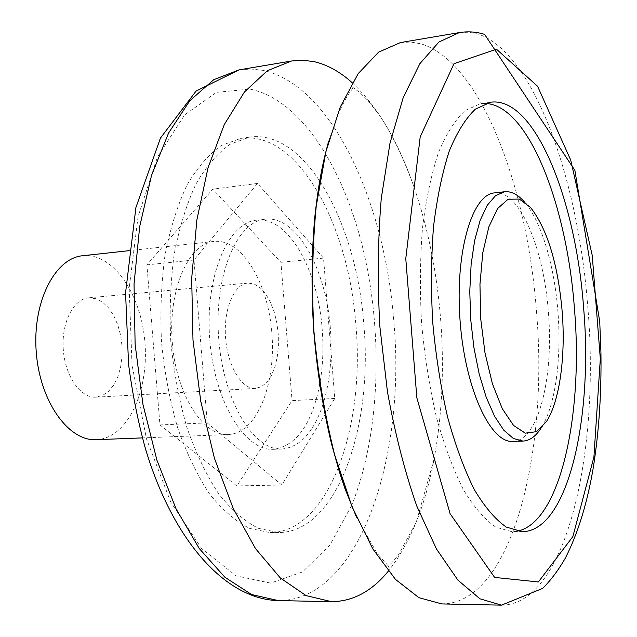 <?xml version="1.0" encoding="UTF-8"?>
<svg xmlns="http://www.w3.org/2000/svg" width="637" height="637" viewBox="0 0 637 637"><rect width="100%" height="100%" fill="white"/><g stroke="black" fill="none" stroke-linecap="round" stroke-linejoin="round"><path stroke-width="0.48" stroke-dasharray="3.19 2.39" d="M248.43 283.051L254.466 284.158L260.342 287.892L265.748 294.007L270.438 302.177L274.197 311.963L276.84 322.895L278.273 334.433L278.409 346.042L277.246 357.158L274.834 367.254L271.266 375.83L266.72 382.439L261.385 386.715L255.525 388.403C241.813 389.486 227.56 366.084 225.562 337.674C223.372 309.271 234.034 284.038 247.761 283.091L248.43 283.051M89.387 297.782L88.639 297.837C73.351 298.952 61.216 322.911 63.294 349.641C65.165 376.387 80.684 398.3 95.964 397.162L102.509 395.513L108.505 391.421L113.673 385.138L117.757 376.993L120.576 367.422L122.017 356.895L122.009 345.923L120.56 335.03L117.741 324.727L113.673 315.522L108.545 307.87L102.589 302.169L96.099 298.737L89.387 297.782M82.714 255.724C112.407 252.57 140.283 292.717 144.687 339.824C149.52 386.874 130.274 433.59 100.988 439.164L96.283 439.689M232.624 434.028C259.434 428.319 276.514 379.541 271.641 330.285C267.158 280.973 241.304 238.564 214.072 241.423C188.648 243.422 168.184 289.222 172.205 341.607C175.908 394.008 202.877 436.313 228.317 434.561L232.624 434.028M312.663 245.818L257.491 183.456L193.998 260L207.224 422.88L281.809 485.02L334.775 398.467L323.524 258.104L312.855 246.041M319.726 384.501C311.812 424.433 296.34 446.043 273.329 449.316C244.847 451.243 214.143 401.199 209.716 338.836C204.947 276.506 227.982 222.496 256.432 220.219C287.98 215.967 318.046 269.658 322.171 329.034C323.668 348.176 322.887 366.49 319.822 383.968M334.775 398.467L292.057 400.593L236.829 485.935L159.951 424.927L146.892 264.849L212.79 189.165L280.925 262.317L292.057 400.593M323.524 258.104L280.925 262.317M257.491 183.456L212.79 189.165M193.998 260L146.892 264.849M207.224 422.88L159.951 424.927M281.809 485.02L236.829 485.935M530.637 207.582L524.418 201.921C541.291 220.999 554.405 265.462 557.908 311.525C561.715 358.663 555.329 406.263 541.1 428.104L540.901 428.406M494.463 192.907C519.251 189.452 543.855 248.255 548.369 312.234C553.991 377.247 538.281 441.218 512.793 441.417M517.14 531.21L511.997 531.712L495.793 527.141C484.709 519.537 473.896 507.004 463.346 489.55C453.202 469.373 444.236 445.279 436.449 417.267C429.585 387.527 424.632 356.171 421.583 323.214C419.759 290.161 420.062 258.423 422.49 227.99C426.081 199.142 431.416 173.997 438.487 152.554C446.362 133.73 455.224 119.748 465.074 110.599L480.433 103.704L485.593 103.449M400.458 42.56L410.682 42.026L420.882 43.802C480.768 61.709 527.325 186.681 536.481 311.374C548.815 452.294 511.702 603.788 441.855 603.932M352.269 82.794C377.622 106.642 398.157 141.255 413.867 186.641C427.897 227.584 436.799 271.553 440.573 318.556C444.419 367.844 442.221 414.806 433.988 459.436C425.102 506.638 409.87 543.894 388.291 571.198M355.916 325.579C365.24 427.395 328.676 532.468 269.984 532.572L249.569 528.392C235.754 521.424 222.432 509.958 209.621 494.009C197.406 475.6 186.776 453.632 177.747 428.112C169.92 401.023 164.513 372.454 161.527 342.395C160.07 312.226 161.225 283.162 164.991 255.222C170.183 228.651 177.468 205.369 186.856 185.359C197.191 167.706 208.681 154.417 221.326 145.491L240.913 138.364C297.981 129.996 349.012 225.243 355.916 325.579M363.854 324.989C373.186 427.077 336.981 532.428 278.695 532.54L258.415 528.344C244.688 521.353 231.446 509.855 218.706 493.85C206.547 475.377 195.981 453.337 186.983 427.73C179.188 400.546 173.797 371.873 170.804 341.711C169.338 311.437 170.469 282.279 174.188 254.251C179.331 227.6 186.553 204.246 195.862 184.189C206.125 166.488 217.528 153.167 230.084 144.241L249.537 137.114C306.206 128.809 356.935 224.383 363.854 324.989M323.007 404.288C313.754 432.284 300.075 447.198 281.952 449.037C253.677 450.956 223.133 400.745 218.69 338.175C213.905 275.638 236.749 221.485 265.008 219.239C296.332 215.011 326.232 268.878 330.364 328.429C332.458 356.147 330.046 381.3 323.134 403.898M459.277 32.598L468.84 32.2L478.395 34.159C534.491 53.301 578.523 180.812 587.832 307.536C600.189 450.709 566.779 604.784 501.51 605.15M239.098 69.879L250.97 69.003L262.786 70.325C332.148 85 385.186 202.964 393.889 322.051C406.159 456.665 359.443 601.033 278.242 600.58M351.497 505.698L329.894 545.065L302.503 571.938L270.582 583.102L236.088 575.848L201.706 548.664L170.692 502.004L146.478 438.901L132.034 365.073L129.176 288.187L138.11 216.469L157.443 157.084L184.587 114.955L216.421 92.333L249.879 89.1C301.261 99.332 344.864 169.577 364.245 254.075C383.45 339.027 379.445 436.791 351.56 505.547M247.761 283.091L88.639 297.837M255.525 388.403L95.964 397.162M214.072 241.423L128.57 250.731M228.317 434.561L142.377 437.898M546.419 421.598L541.1 428.104M490.594 102.239L480.433 103.704M522.268 531.672L511.997 531.712M328.668 141.088L338.773 112.606C343.805 102.27 347.149 95.996 348.805 93.782L353.965 86.632L352.444 87.094L359.73 92.5L367.995 100.59L379.493 115.257C391.978 133.826 403.436 157.618 413.867 186.641M433.988 459.436L416.319 522.037L397.711 556.244L387.75 567.121L389.39 567.185L377.08 553.266L356.417 517.037M249.537 137.114L240.913 138.364M278.695 532.54L269.984 532.572M265.008 219.239L256.432 220.219M281.952 449.037L273.329 449.316"/><path stroke-width="0.96" d="M142.377 437.898L96.283 439.689C68.533 441.473 39.717 401.406 36.213 351.632C32.376 301.89 55.005 258.033 82.714 255.724L128.57 250.731M319.822 383.968L319.726 384.501M540.901 428.406C535.59 436.504 529.61 440.732 522.945 441.083L513.43 438.527L503.811 430.206L494.583 416.295L486.214 397.281L479.191 374.015L473.92 347.651L470.719 319.591L469.772 291.356L471.117 264.506L474.653 240.468L480.131 220.426L487.225 205.313L495.514 195.67L504.56 191.745C511.288 191.116 517.905 194.508 524.418 201.921M562.153 311.302C565.767 356.019 559.756 401.103 546.419 421.598L536.513 431.671L525.286 433.152L513.557 425.444L502.282 408.691L492.457 383.928L485.028 353.089L480.72 318.85L479.956 284.357L482.782 252.754L488.874 226.82L497.569 208.594L508.031 199.246L519.354 199.07L530.637 207.582C547.39 229.248 557.893 263.822 562.153 311.302M522.945 441.083L512.793 441.417C490.45 443.28 464.938 388.451 460.049 320.379C454.898 252.324 472.089 194.341 494.463 192.907L504.56 191.745M485.593 103.449C528.814 105.4 567.089 205.902 574.486 309.271C583.428 414.297 560.369 522.778 517.14 531.21M583.675 308.587C593.119 418.191 567.862 531.377 522.268 531.672L506.272 527.086C495.315 519.458 484.614 506.877 474.175 489.359C464.134 469.111 455.248 444.929 447.524 416.805C440.708 386.946 435.78 355.478 432.722 322.394C430.891 289.214 431.153 257.364 433.51 226.828C437.03 197.876 442.269 172.651 449.228 151.152C456.984 132.281 465.727 118.275 475.441 109.118L490.594 102.239C534.961 95.932 576.071 200.623 583.675 308.587M501.51 605.15L441.855 603.932L418.883 597.673L395.481 579.391L372.788 548.887L352.062 506.781L334.6 454.651C324.918 415.674 318.022 374.508 313.914 331.152C311.612 287.669 312.393 245.938 316.255 205.958L325.881 151.829L340.206 107.143L358.177 73.637L378.641 52.115L400.458 42.56L459.277 32.598C467.892 31.205 476.333 31.794 484.598 34.374L574.885 170.366L599.743 321.709L600.922 351.958C601.551 392.535 599.043 430.859 593.405 466.929C587.441 502.569 578.117 532.914 565.425 557.964C558.721 569.709 551.164 579.837 542.74 588.365L501.51 605.15L479.972 598.812L457.947 580.172L436.48 549.022L416.765 505.985C404.837 471.874 395.059 433.749 387.431 391.62L379.835 326.295C377.407 281.809 377.884 239.154 381.276 198.33L390.003 143.126L403.189 97.66L419.855 63.7L438.909 42.034L459.277 32.598M388.291 571.198C371.809 591.343 352.874 601.495 331.495 601.67L306.039 595.587L280.312 577.95L255.541 548.632L233.126 508.246L214.438 458.306L200.743 401.206L192.987 340.07L191.689 278.465L196.857 219.972L208.012 167.834L224.272 124.589L244.465 91.959L267.325 70.739L291.611 60.985L302.973 60.22L314.296 61.685C327.506 64.815 340.166 71.854 352.269 82.794M496.462 49.2L537.564 86.234L570.712 160.07L592.251 255.485L600.317 358.774L593.915 457.063L572.854 536.625L538.376 581.955L494.623 577.417L450.08 513.645L416.837 397.759L405.777 258.662L420.197 136.851L454.03 63.652L496.462 49.2M331.495 601.67L278.242 600.58L251.687 594.576L224.925 577.265L199.254 548.513L176.099 508.947L156.885 460.057L142.903 404.177L135.116 344.338L134.041 284.014L139.67 226.676L151.502 175.501L168.606 132.974L189.786 100.765L213.713 79.713L239.098 69.879L291.611 60.985M356.417 517.037L344.872 488.364L339.394 471.913L331.59 444.124C323.055 408.93 317.115 371.307 313.77 331.272C311.19 291.173 311.533 253.088 314.805 217.002C318.89 180.327 322.967 162.085 328.668 141.088M278.242 600.58C226.191 599.497 173.375 541.88 145.451 448.743C138.022 421.742 132.392 393.594 128.563 364.292L125.561 292.789L135.912 207.527L160.444 138.086L196.108 91.043L239.098 69.879"/></g></svg>
